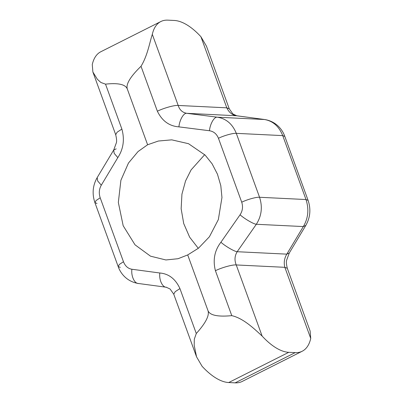 <?xml version="1.0" encoding="UTF-8"?>
<svg xmlns="http://www.w3.org/2000/svg" width="403" height="403" viewBox="0 0 403 403"><rect width="100%" height="100%" fill="white"/><g stroke="black" fill="none" stroke-linecap="round" stroke-linejoin="round"><path stroke-width="0.6" d="M147.609 144.763L158.369 141.03L171.759 139.851L188.523 143.7L205.147 155.115L212.124 163.845L217.474 174.222L220.804 185.677L221.957 197.51L218.345 219.6L209.414 236.757L198.467 248.203L187.707 254.933L178.045 258.716L165.9 259.96L150.521 256.177L135.02 244.817L123.177 225.735L118.336 202.427L120.895 180.287L128.456 163.064L138.043 151.553L147.609 144.763L127.358 89.128C125.615 84.408 118.336 82.751 105.526 84.146L100.901 82.494L97.39 79.305L92.886 72.016L92.267 64.566A60.43 27.565 63.3 0 1 100.805 51.755L160.847 21.535A60.43 27.565 63.3 0 1 167.865 20.15L174.277 20.462A60.43 27.565 63.3 0 1 200.916 36.718L226.798 107.828C228.924 112.346 232.133 114.981 236.43 115.742L264.353 119.495C272.821 120.89 278.947 126.265 282.73 135.615L305.998 199.54C309.141 209.222 308.25 218.23 303.323 226.567L286.805 254.142C284.306 258.338 283.657 262.731 284.85 267.32L310.733 338.434L310.114 330.984L287.304 268.307L284.85 267.32L236.239 264.947C234.339 260.323 234.652 255.91 237.181 251.719C234.329 251.467 225.579 246.379 220.909 242.248C214.547 250.545 212.719 260.031 215.419 270.71L231.775 315.65C243.271 318.244 254.026 328.571 262.121 336.062A60.43 27.565 63.3 0 0 288.765 352.318L295.177 352.63A60.43 27.565 63.3 0 0 302.195 351.245A60.43 27.565 63.3 0 0 310.733 338.434M204.699 154.666L191.082 169.92L185.541 180.972L181.939 194.15L181.149 208.744L183.718 223.559L189.647 237.171L198.301 248.334M166.57 287.258C162.525 287.611 158.898 279.944 159.82 272.997C168.807 273.763 175.512 278.952 179.929 288.573L196.286 333.513L194.311 339.15L194.191 345.25L196.563 356.872L202.084 366.282A60.43 27.565 63.3 0 0 228.723 382.538L235.135 382.85A60.43 27.565 63.3 0 0 242.153 381.465L302.195 351.245M105.526 84.146L121.882 129.081C124.764 139.524 123.414 149.034 117.822 157.613L101.299 185.189C99.088 189.093 98.72 193.299 100.201 197.808L123.469 261.733C125.212 266.096 128.023 268.6 131.892 269.249L159.82 272.997M196.286 333.513C205.762 322.959 209.656 315.312 207.958 310.572L187.707 254.933M196.563 356.872L173.748 294.19L170.096 289.011L166.217 287.223L138.294 283.475C127.222 281.657 120.714 273.894 118.17 266.544L119.389 264.413L123.469 261.733M138.647 283.505C134.602 283.858 130.975 276.196 131.892 269.249M97.002 203.46L94.901 202.618C91.955 193.803 92.715 185.461 97.188 177.582L97.657 180.932L101.299 185.189M116.195 148.858L113.711 150.012L114.18 153.362L117.822 157.613M231.775 315.65C217.65 316.98 209.711 315.287 207.958 310.572M127.358 89.128C125.671 84.383 130.219 76.766 141.015 66.283L157.366 111.218C162.092 120.94 169.275 126.154 178.912 126.864L209.459 130.743C213.676 131.408 216.673 133.922 218.451 138.284L241.719 202.21C243.17 206.729 242.616 210.925 240.057 214.804L220.909 242.248M160.847 21.535A60.43 27.565 63.3 0 0 152.309 34.346C149.725 42.063 147.629 55.518 141.015 66.283M229.252 108.81L232.904 113.989L236.783 115.777L264.706 119.525C275.778 121.343 282.286 129.106 284.83 136.456L308.099 200.382C311.045 209.197 310.285 217.539 305.812 225.418L289.289 252.988L286.805 254.142L237.181 251.719L256.328 224.275C261.607 215.953 262.691 206.956 259.562 197.274L236.299 133.348C232.496 123.998 226.179 118.613 217.358 117.197L186.806 113.319C182.478 112.558 179.602 109.938 178.191 105.455L226.798 107.828L229.252 108.81L206.437 46.128L200.916 36.718M305.812 225.418L303.323 226.567L256.328 224.275C253.477 224.023 244.732 218.935 240.057 214.804M264.706 119.525L217.358 117.197C214.341 116.502 210.099 123.781 209.459 130.743M236.783 115.777L186.806 113.319C183.793 112.623 179.547 119.903 178.912 126.864M235.135 382.85L295.177 352.63M228.723 382.538L288.765 352.318M173.748 294.19L175.174 291.701L179.929 288.573M120.27 267.385L118.17 266.544L94.901 202.618L96.121 200.487L100.201 197.808M97.188 177.582L113.711 150.012L116.336 142.874C116.865 141.433 116.648 138.708 115.696 134.693L117.122 132.209L121.882 129.081M157.366 111.218C163.724 108.044 174.665 105.012 178.191 105.455L152.309 34.346M218.451 138.284C223.897 135.564 233.277 132.97 236.299 133.348L282.73 135.615L284.83 136.456M241.719 202.21C247.165 199.49 256.54 196.896 259.562 197.274L305.998 199.54L308.099 200.382M262.121 336.062L236.239 264.947C232.712 264.509 221.776 267.537 215.419 270.71M92.886 72.016L115.696 134.693M289.289 252.988L286.664 260.126C286.135 261.567 286.352 264.292 287.304 268.307"/></g></svg>
